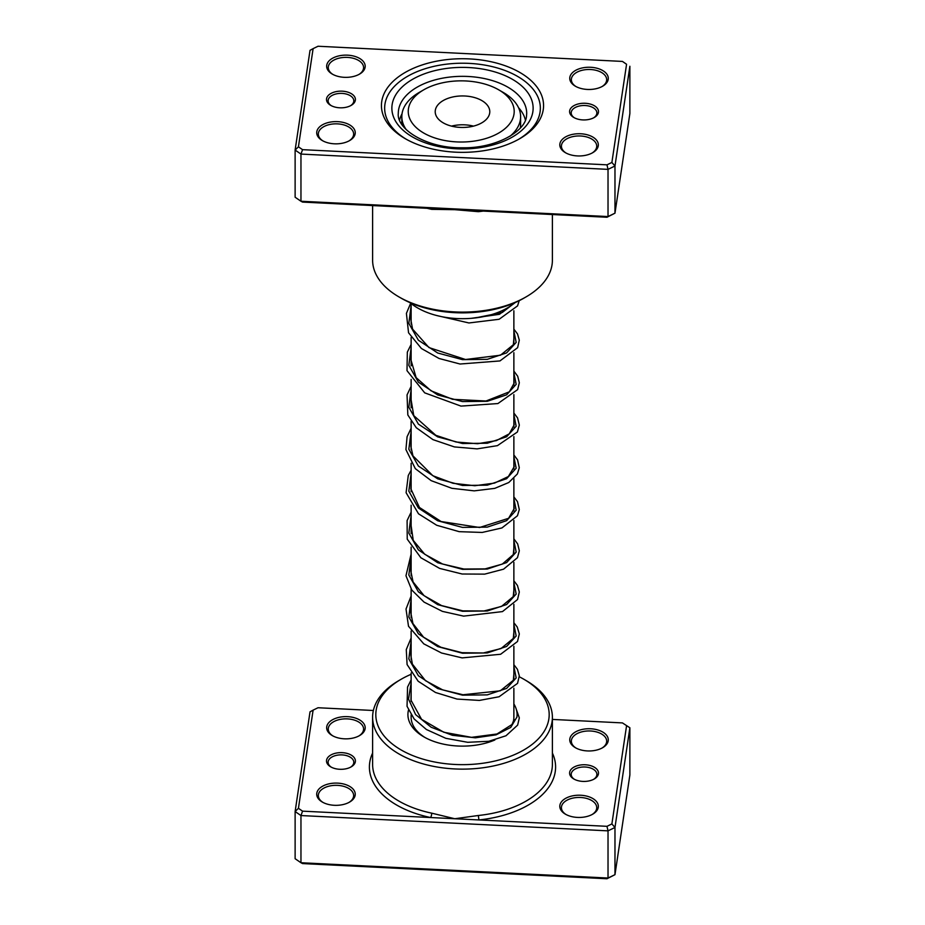 <?xml version="1.0" encoding="UTF-8"?>
<svg xmlns="http://www.w3.org/2000/svg" width="925" height="925" viewBox="0 0 925 925"><rect width="100%" height="100%" fill="white"/><g stroke="black" fill="none" stroke-linecap="round" stroke-linejoin="round"><path stroke-width="1.39" d="M355.35 100.201A14.442 8.337 180 0 1 351.176 105.381A14.442 8.337 180 0 1 330.745 105.381A14.442 8.337 180 0 1 326.56 98.767A14.442 8.337 180 0 1 342.204 91.17A14.442 8.337 180 0 1 355.35 100.201M350.575 105.704A12.846 7.412 0 0 0 353.755 101.438A12.846 7.412 0 0 0 353.801 100.79A12.846 7.412 0 0 0 341.51 93.39A12.846 7.412 0 0 0 328.167 100.154A12.846 7.412 0 0 0 328.109 100.79A12.846 7.412 0 0 0 331.347 105.704M598.44 112.318A14.442 8.337 180 0 1 594.255 117.498A14.442 8.337 180 0 1 573.824 117.498A14.442 8.337 180 0 1 569.65 110.884A14.442 8.337 180 0 1 585.282 103.288A14.442 8.337 180 0 1 598.44 112.318M593.653 117.822A12.846 7.412 0 0 0 596.833 113.544A12.846 7.412 0 0 0 596.891 112.908A12.846 7.412 0 0 0 584.6 105.508A12.846 7.412 0 0 0 571.245 112.272A12.846 7.412 0 0 0 571.199 112.908A12.846 7.412 0 0 0 574.425 117.822M543.264 109.566A81.065 46.805 180 0 1 519.827 138.634A81.065 46.805 180 0 1 405.173 138.634A81.065 46.805 180 0 1 381.736 101.519A81.065 46.805 180 0 1 469.472 58.911A81.065 46.805 180 0 1 543.264 109.566M384.939 104.294A77.85 44.943 0 0 0 384.65 108.167A77.85 44.943 0 0 0 406.341 139.293A77.85 44.943 180 0 1 384.65 108.167A77.85 44.943 180 0 1 384.939 104.294A77.85 44.943 180 0 1 465.853 63.258A77.85 44.943 180 0 1 540.35 108.167A77.85 44.943 0 0 0 465.853 63.258A77.85 44.943 0 0 0 384.939 104.294M518.659 139.293A77.85 44.943 0 0 0 540.061 112.029A77.85 44.943 0 0 0 540.35 108.167A77.85 44.943 180 0 1 540.061 112.029A77.85 44.943 180 0 1 518.659 139.293M365.121 67.201A19.263 11.123 180 0 1 359.547 74.104A19.263 11.123 180 0 1 332.306 74.104A19.263 11.123 180 0 1 326.733 65.293A19.263 11.123 180 0 1 347.58 55.165A19.263 11.123 180 0 1 365.121 67.201M358.958 74.439A17.656 10.198 0 0 0 363.513 68.427A17.656 10.198 0 0 0 363.583 67.56A17.656 10.198 0 0 0 346.69 57.373A17.656 10.198 0 0 0 328.329 66.681A17.656 10.198 0 0 0 328.271 67.56A17.656 10.198 0 0 0 332.896 74.439M608.211 79.319A19.263 11.123 180 0 1 602.638 86.222A19.263 11.123 180 0 1 575.396 86.222A19.263 11.123 180 0 1 569.823 77.399A19.263 11.123 180 0 1 590.67 67.282A19.263 11.123 180 0 1 608.211 79.319M602.048 86.557A17.656 10.198 0 0 0 606.603 80.544A17.656 10.198 0 0 0 606.673 79.677A17.656 10.198 0 0 0 589.78 69.491A17.656 10.198 0 0 0 571.419 78.798A17.656 10.198 0 0 0 571.361 79.677A17.656 10.198 0 0 0 575.986 86.557M598.267 145.803A19.263 11.123 180 0 1 592.694 152.706A19.263 11.123 180 0 1 565.452 152.706A19.263 11.123 180 0 1 559.879 143.884A19.263 11.123 180 0 1 580.727 133.767A19.263 11.123 180 0 1 598.267 145.803M592.104 153.03A17.656 10.198 0 0 0 596.671 147.029A17.656 10.198 0 0 0 596.729 146.15A17.656 10.198 0 0 0 579.836 135.963A17.656 10.198 0 0 0 561.487 145.271A17.656 10.198 0 0 0 561.417 146.15A17.656 10.198 0 0 0 566.042 153.03M355.177 133.686A19.263 11.123 180 0 1 349.604 140.588A19.263 11.123 180 0 1 322.363 140.588A19.263 11.123 180 0 1 316.789 131.766A19.263 11.123 180 0 1 337.637 121.649A19.263 11.123 180 0 1 355.177 133.686M349.014 140.912A17.656 10.198 0 0 0 353.581 134.911A17.656 10.198 0 0 0 353.639 134.032A17.656 10.198 0 0 0 336.746 123.846A17.656 10.198 0 0 0 318.397 133.154A17.656 10.198 0 0 0 318.327 134.032A17.656 10.198 0 0 0 322.952 140.912M372.613 205.581L372.613 260.202A89.887 51.904 0 0 0 398.941 296.902A89.887 51.904 0 0 0 526.059 296.902A89.887 51.904 0 0 0 552.063 264.666A89.887 51.904 0 0 0 552.387 260.202L552.387 214.542M478.387 210.854L478.352 211.675L454.765 209.674L302.567 202.089L300.96 201.245L300.96 154.07L295.121 150.058L310.025 50.332L313.113 48.632L298.428 146.821L302.567 149.665L606.973 164.835L611.888 162.453L626.572 64.264L622.433 61.42L318.027 46.25L313.113 48.632M298.428 146.821L295.121 150.058L295.121 197.233L300.96 201.245L608.026 216.554L614.975 213.178L629.879 113.463L629.879 66.276L614.975 165.991L608.026 169.367L300.96 154.07L302.567 149.665M431.64 208.518A3.214 0.902 -78.1 0 1 431.721 209.351L454.765 209.674L606.973 217.259L614.975 213.178L614.975 165.991L611.888 162.453M606.973 217.259L608.026 216.554L608.026 169.367L606.973 164.835M622.433 61.42L626.572 64.264M526.059 296.902L523.793 298.208A86.684 50.043 180 0 1 401.207 298.208L398.941 296.902M402.04 113.775A63.409 36.607 0 0 0 399.612 120.123M410.076 302.672A63.409 36.607 0 0 0 481.486 317.009A63.409 36.607 0 0 0 514.924 302.672M525.388 120.123A63.409 36.607 0 0 0 518.532 107.682M373.365 710.493L318.027 707.741L313.113 710.122L298.428 808.311L302.567 811.156L430.622 817.538A3.214 0.902 101.9 0 0 431.721 813.168L454.765 818.741L478.352 815.492A89.887 51.904 0 0 0 552.063 768.872A89.887 51.904 0 0 0 552.387 764.408L552.387 717.222A89.887 51.904 180 0 1 552.063 721.685A89.887 51.904 180 0 1 458.627 769.08A89.887 51.904 180 0 1 372.613 717.222A89.887 51.904 180 0 1 372.937 712.759A89.887 51.904 180 0 1 398.941 680.534L401.207 679.216A86.684 50.043 0 0 0 376.14 710.296A86.684 50.043 0 0 0 455.042 764.466A86.684 50.043 0 0 0 548.86 718.91A86.684 50.043 0 0 0 523.793 679.216A86.684 50.043 0 0 0 519.318 676.811M326.56 760.257A14.442 8.337 180 0 1 342.204 752.661A14.442 8.337 180 0 1 355.35 761.691A14.442 8.337 180 0 1 351.176 766.871A14.442 8.337 180 0 1 330.745 766.871A14.442 8.337 180 0 1 326.56 760.257M350.575 767.195A12.846 7.412 0 0 0 353.755 762.917A12.846 7.412 0 0 0 353.801 762.281A12.846 7.412 0 0 0 341.51 754.881A12.846 7.412 0 0 0 328.167 761.645A12.846 7.412 0 0 0 328.109 762.281A12.846 7.412 0 0 0 331.347 767.195M569.65 772.375A14.442 8.337 180 0 1 585.282 764.778A14.442 8.337 180 0 1 598.44 773.809A14.442 8.337 180 0 1 594.255 778.989A14.442 8.337 180 0 1 573.824 778.989A14.442 8.337 180 0 1 569.65 772.375M593.653 779.312A12.846 7.412 0 0 0 596.833 775.034A12.846 7.412 0 0 0 596.891 774.398A12.846 7.412 0 0 0 584.6 766.987A12.846 7.412 0 0 0 571.245 773.763A12.846 7.412 0 0 0 571.199 774.398A12.846 7.412 0 0 0 574.425 779.312M559.879 805.374A19.263 11.123 180 0 1 580.727 795.246A19.263 11.123 180 0 1 598.267 807.282A19.263 11.123 180 0 1 592.694 814.197A19.263 11.123 180 0 1 565.452 814.197A19.263 11.123 180 0 1 559.879 805.374M592.104 814.52A17.656 10.198 0 0 0 596.671 808.519A17.656 10.198 0 0 0 596.729 807.641A17.656 10.198 0 0 0 579.836 797.454A17.656 10.198 0 0 0 561.487 806.762A17.656 10.198 0 0 0 561.417 807.641A17.656 10.198 0 0 0 566.042 814.52M569.823 738.89A19.263 11.123 180 0 1 590.67 728.773A19.263 11.123 180 0 1 608.211 740.809A19.263 11.123 180 0 1 602.638 747.712A19.263 11.123 180 0 1 575.396 747.712A19.263 11.123 180 0 1 569.823 738.89M602.048 748.036A17.656 10.198 0 0 0 606.603 742.035A17.656 10.198 0 0 0 606.673 741.156A17.656 10.198 0 0 0 589.78 730.97A17.656 10.198 0 0 0 571.419 740.278A17.656 10.198 0 0 0 571.361 741.156A17.656 10.198 0 0 0 575.986 748.036M316.789 793.257A19.263 11.123 180 0 1 337.637 783.128A19.263 11.123 180 0 1 355.177 795.165A19.263 11.123 180 0 1 349.604 802.079A19.263 11.123 180 0 1 322.363 802.079A19.263 11.123 180 0 1 316.789 793.257M349.014 802.403A17.656 10.198 0 0 0 353.581 796.402A17.656 10.198 0 0 0 353.639 795.523A17.656 10.198 0 0 0 336.746 785.337A17.656 10.198 0 0 0 318.397 794.644A17.656 10.198 0 0 0 318.327 795.523A17.656 10.198 0 0 0 322.952 802.403M326.733 726.772A19.263 11.123 180 0 1 347.58 716.655A19.263 11.123 180 0 1 365.121 728.692A19.263 11.123 180 0 1 359.547 735.595A19.263 11.123 180 0 1 332.306 735.595A19.263 11.123 180 0 1 326.733 726.772M358.958 735.918A17.656 10.198 0 0 0 363.513 729.918A17.656 10.198 0 0 0 363.583 729.039A17.656 10.198 0 0 0 346.69 718.864A17.656 10.198 0 0 0 328.329 728.172A17.656 10.198 0 0 0 328.271 729.039A17.656 10.198 0 0 0 332.896 735.918M494.875 739.977A54.575 31.508 180 0 1 423.904 736.89A54.575 31.508 180 0 1 408.122 711.892A54.575 31.508 180 0 1 408.48 710.099M513.872 703.96A54.575 31.508 180 0 1 516.878 717.314M512.774 723.315A51.372 29.658 0 0 0 513.676 719.777A51.372 29.658 0 0 0 513.872 717.222L513.872 688.223M372.613 753.043A93.101 53.754 180 0 0 369.746 762.408A93.101 53.754 180 0 0 430.622 817.538L606.973 826.326L611.888 823.932L614.975 827.482L614.975 874.668L629.879 774.942L629.879 727.767L614.975 827.482L608.026 830.858L608.026 878.045L614.975 874.668L606.973 878.75L302.567 863.58L300.96 862.736L608.026 878.045L606.973 878.75M622.433 722.911L629.879 727.767L622.433 722.911L552.387 719.419M298.428 808.311L295.121 811.537L295.121 858.724L300.96 862.736L300.96 815.549L295.121 811.537L310.025 711.822L313.113 710.122M606.973 826.326L608.026 830.858L300.96 815.549L302.567 811.156M611.888 823.932L626.572 725.743M523.793 679.216L526.059 680.534A89.887 51.904 180 0 1 552.387 717.222M411.128 674.29A86.684 50.043 0 0 0 401.207 679.216M411.267 715.118A51.372 29.658 0 0 0 411.128 717.222A51.372 29.658 0 0 0 425.072 737.537M552.387 753.043A93.101 53.754 180 0 1 478.919 819.943L478.352 815.492M411.521 100.848A52.968 30.583 0 0 0 442.89 140.126A52.968 30.583 0 0 0 510.924 122.019A52.968 30.583 0 0 0 498.679 89.806A52.968 30.583 0 0 0 423.766 89.806A52.968 30.583 0 0 0 411.521 100.848M498.679 89.806L503.223 92.431A59.397 34.294 180 0 1 520.613 116.677A59.397 34.294 180 0 1 516.948 128.54A59.397 34.294 180 0 1 510.033 136.218M406.191 129.569A59.397 34.294 180 0 1 401.832 116.677A59.397 34.294 180 0 1 405.497 104.802A59.397 34.294 180 0 1 419.222 92.431L423.766 89.806M488.099 117.151A27.288 15.76 0 0 0 489.788 111.705A27.288 15.76 0 0 0 467.298 96.188A27.288 15.76 0 0 0 436.901 106.248A27.288 15.76 0 0 0 435.212 111.705A27.288 15.76 0 0 0 457.702 127.211A27.288 15.76 0 0 0 488.099 117.151M473.507 126.124A27.288 15.76 0 0 0 451.493 126.124M520.312 128.02A59.397 34.294 0 0 0 520.613 124.54L520.613 116.677M483.208 211.097A89.887 51.904 180 0 1 478.352 211.675M431.721 209.351A89.887 51.904 180 0 1 427.107 208.298M526.707 113.405A64.207 37.069 0 0 0 465.263 76.37A64.207 37.069 0 0 0 398.525 110.214A64.207 37.069 0 0 0 398.293 113.405C396.397 129.084 426.656 148.509 462.327 147.769C495.916 148.543 525.77 131.234 526.522 115.96L526.707 113.405M392.131 104.652A70.624 40.781 180 0 1 468.57 67.537A70.624 40.781 180 0 1 532.869 111.671A70.624 40.781 180 0 1 456.43 148.786A70.624 40.781 180 0 1 392.131 104.652M516.693 717.453L510.727 727.443L496.078 734.843L475.381 737.815L452.36 735.294L431.166 727.247L415.614 714.586L408.515 699.08L411.128 683.02M513.872 666.416L516.173 677.921L506.623 688.408L487.302 694.872L462.5 695.161L437.698 688.535L418.389 675.736L408.827 658.912L411.128 641.071M513.872 624.479L516.173 635.984L506.611 646.471L487.302 652.923L462.5 653.223L437.698 646.587L418.377 633.798L408.827 616.963L411.128 599.134M513.872 582.542L516.173 594.047L506.611 604.534L487.302 610.986L462.5 611.286L437.698 604.649L418.389 591.861L408.827 575.026L411.128 557.185M513.872 540.605L516.173 552.098L506.611 562.585L487.302 569.048L462.5 569.337L437.698 562.712L418.389 549.913L408.827 533.089L411.128 515.248M513.872 498.656L516.173 510.161L506.623 520.648L487.302 527.111L462.5 527.4L437.698 520.763L418.389 507.975L408.827 491.152L411.128 473.311M513.872 456.719L516.173 468.223L506.611 478.711L487.302 485.163L462.5 485.463L437.698 478.826L418.389 466.038L408.827 449.203L411.128 431.362M513.872 414.782L516.173 426.275L506.611 436.762L487.302 443.225L462.5 443.514L437.698 436.889L418.377 424.089L408.827 407.266L411.128 389.425M513.872 372.833L516.173 384.337L506.611 394.825L487.302 401.288L462.5 401.577L437.698 394.94L418.389 382.152L408.827 365.329L411.128 347.488M513.872 330.896L516.173 342.4L506.623 352.887L487.302 359.339L462.5 359.64L437.698 353.003L418.389 340.215L408.827 323.38L411.128 305.551M515.306 302.51L499.431 314.315L471.045 318.362M372.613 717.222L372.613 764.408A89.887 51.904 0 0 0 431.721 813.168M513.872 310.754L513.872 343.279M513.872 352.703L513.872 385.228M513.872 394.64L513.872 427.165M513.872 436.588L513.872 469.102M513.872 478.526L513.872 511.051M513.872 520.463L513.872 552.988M513.872 562.412L513.872 594.925M513.872 604.349L513.872 636.874M513.872 646.286L513.872 678.811M411.128 303.55L411.128 323.889M411.128 337.44L411.128 365.837M411.128 379.389L411.128 407.775M411.128 421.326L411.128 449.712M411.128 463.263L411.128 491.649M411.128 505.212L411.128 533.598M411.128 547.149L411.128 575.547M411.128 589.086L411.128 617.484M411.128 631.035L411.128 659.421M411.128 672.972L411.128 701.358M411.128 714.909L411.128 717.222M514.127 719.43L511.988 724.518L496.979 733.987L471.519 737.341L443.827 732.253L421.58 719.338L410.954 700.098L411.128 693.472M513.872 674.082L513.34 680.28L500.263 690.825L462.986 694.756L442.624 689.865L425.477 680.661L412.388 664.138L410.816 655.224L411.128 651.535M513.872 632.145L513.283 638.458L500.98 648.575L483.37 652.981L462.084 652.703L440.89 647.257L423.534 637.175L412.92 623.543L410.816 612.812L411.128 609.598M513.872 590.196L513.213 596.671L501.454 606.43L484.029 610.962L462.824 610.858L441.583 605.586L424.043 595.654L413.07 581.929L410.816 571.164L411.128 567.661M513.872 548.259L513.294 554.561L502.275 564.111L485.105 568.887L463.945 569.048L442.555 564.019L424.714 554.248L413.255 540.397L411.128 525.712M513.872 506.322L514.196 508.577L508.577 518.312L479.624 527.493L441.144 521.538L419.43 507.467L410.839 488.782L411.128 483.763M513.872 464.385L514.184 466.72L508.38 476.525L494.482 483.104L474.814 485.729L452.972 483.278L432.842 475.716L412.955 455.863L410.816 446.278L411.128 441.826M513.872 422.436L514.196 424.783L509.27 433.837L496.367 440.601L477.543 443.722L456.129 442.023L435.837 435.317L413.752 415.603L411.128 399.889M513.872 380.499L514.196 383.019L509.351 391.83L485.972 401.011L452.533 399.288L431.027 390.801L416.134 377.608L410.908 359.756L411.128 357.952M513.872 338.562L513.352 344.713L500.471 355.212L465.541 359.501L428.98 347.58L412.573 329.103L410.816 319.564L411.128 316.003M512.184 304.834L502.287 312.465L475.184 317.957M516.381 709.567L519.318 717.916L517.653 725.096L505.987 735.768L488.816 741.283L467.715 742.301L445.815 738.312L426.402 729.513L414.134 718.956L407.046 706.318L407.555 687.021L411.128 679.921M513.872 664.67L517.399 669.261L519.318 675.828L517.549 683.355L499.095 696.756L479.381 700.422L457.019 699.069L435.502 692.49L418.181 681.251L407.092 664.555L406.272 649.581L411.128 637.984M513.872 622.722L517.225 627.023L519.318 633.949L517.503 641.499L500.633 654.264L462.13 657.895L441.537 653.004L423.777 643.858L408.503 626.248L406.017 609.032L411.128 596.035M513.872 580.784L517.422 585.421L519.318 591.977L517.526 599.527L502.472 611.598L463.598 616.119L442.404 611.379L424.066 602.117L411.764 590.023L405.971 575.743L411.128 554.098M513.872 538.847L517.665 543.935L519.33 550.791L517.468 557.671L503.57 569.176L484.654 574.136L462.118 574.009L439.641 568.413L420.863 557.752L407.231 539.136L407.104 520.578L411.128 512.161M513.872 496.898L517.48 501.651L519.307 509.548L517.457 515.757L501.94 527.932L482.214 532.442L459.182 531.667L436.704 525.261L418.516 513.791L406.098 492.701L408.272 475.508L411.128 470.224M513.872 454.961L517.549 459.841L519.295 467.715L517.387 473.947L508.785 482.515L494.748 488.365L474.236 490.863L451.909 488.308L431.212 480.676L415.313 468.651L405.925 449.585L407.081 436.739L411.128 428.275M513.872 413.024L517.549 417.892L519.33 425.095L517.399 431.998L497.453 445.642L477.092 448.879L454.383 446.914L432.969 439.641L416.25 427.708L407.833 414.967L407.046 394.929L411.128 386.338M513.872 371.075L517.699 376.244L519.33 382.753L517.63 389.61L497.916 403.554L460.962 406.098L424.691 392.847L407 370.659L407.335 352.101L411.128 344.401M513.872 329.138L517.514 333.937L519.307 340.157L517.63 347.673L499.939 360.935L460.026 364.022L439.063 358.484L421.442 348.517L408.549 332.78L406.41 313.39L410.677 303.18M519.226 300.66L517.549 305.886L499.153 319.264L468.94 322.964L436.542 315.483M401.832 116.677L401.832 124.343"/></g></svg>
